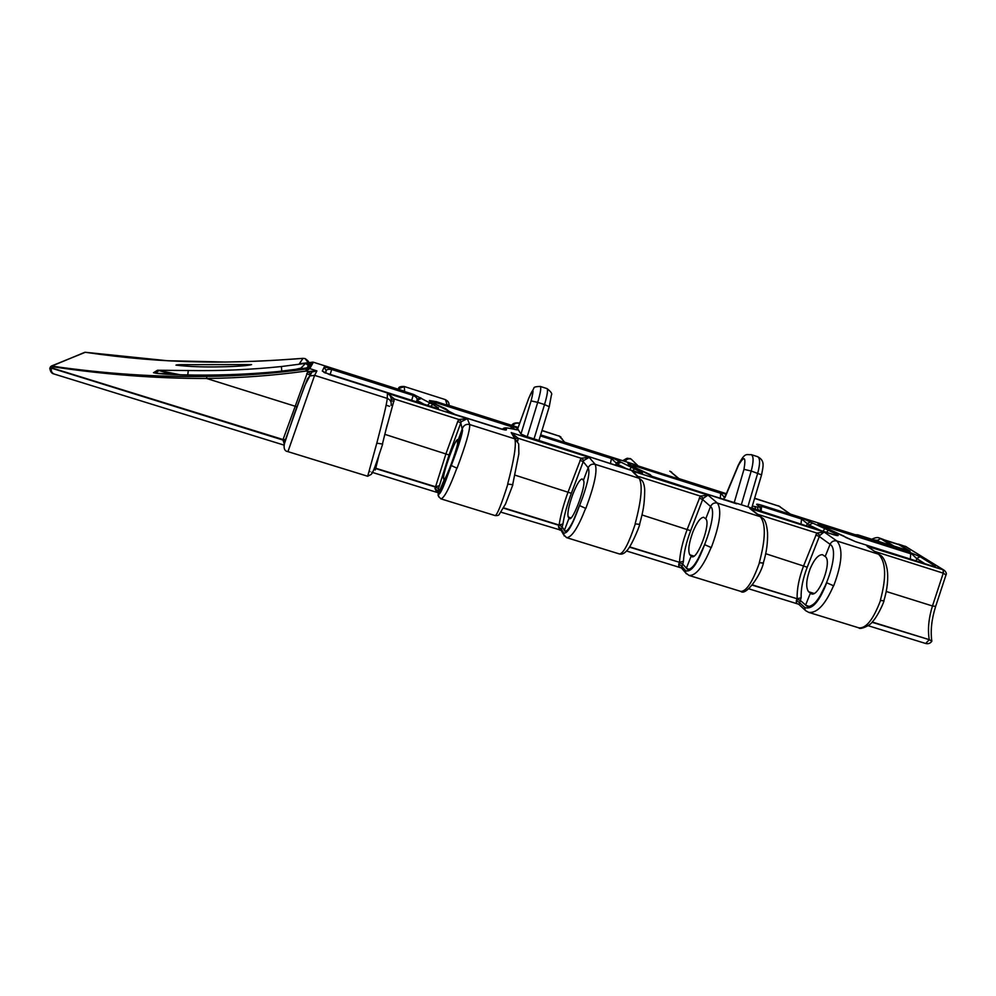 <?xml version="1.0" encoding="UTF-8"?>
<svg xmlns="http://www.w3.org/2000/svg" width="996" height="996" viewBox="0 0 996 996"><rect width="100%" height="100%" fill="white"/><g stroke="black" fill="none" stroke-linecap="round" stroke-linejoin="round"><path stroke-width="1.49" d="M215.41 366.914C200.171 367.076 187.024 366.478 175.968 365.134C176.765 364.337 188.655 364.748 195.179 364.685L251.602 364.586C247.12 366.117 227.051 366.839 215.41 366.914M757.856 510.525L761.143 510.338L759.811 506.752L760.446 509.591M386.348 428.529L394.366 399.023L387.407 393.283C389.473 394.043 390.768 396.047 391.291 399.309L394.366 399.023L458.807 419.465L461.472 421.569L467.361 418.681L458.807 419.465L457.749 421.482L446.034 453.529L435.464 487.081L438.514 488.55L449.047 454.973L460.787 422.877L462.567 430.558C461.148 438.003 457.376 449.644 451.263 465.505L456.865 468.145L451.088 465.456C444.328 485.662 440.083 495.261 438.34 494.215L437.742 490.804L434.966 488.526L436.709 492.086M517.746 441.004L518.219 438.315L581.066 458.247L583.905 460.401L589.184 457.376L581.066 458.247L568.156 491.8C563.537 504.424 560.511 515.492 559.105 525.029L562.167 526.834L562.952 523.971C564.246 515.181 567.048 504.96 571.355 493.294L583.22 461.683L588.175 467.747C590.068 471.569 588.213 481.491 582.61 497.502L579.597 505.595L582.61 497.502M561.532 531.067L561.346 529.05L558.42 526.735L559.951 530.233M682.77 564.172L683.43 561.308C683.928 552.382 686.331 542.173 690.651 530.681L702.641 499.544L710.571 506.491C720.008 513.015 693.739 579.933 686.431 568.168L682.77 564.172L679.359 562.603L678.799 563.997L681.899 566.338L682.77 564.172M871.014 548.921L878.559 554.199L836.864 540.977C843.214 548.286 842.168 563.238 833.689 585.822L826.705 582.772C819.26 601.933 811.939 610.15 804.743 607.448L799.663 602.779L801.133 597.787C800.859 588.736 802.888 578.552 807.233 567.21L819.322 536.533L830.079 544.314C842.977 551.896 816.359 617.732 805.627 605.033L800.572 600.65L796.999 599.032L796.414 600.389C796.003 602.543 796.638 603.788 798.294 604.111L798.904 604.41L799.663 602.779L796.414 600.389M443.481 478.254C443.494 474.855 445.561 467.373 449.694 455.795C453.417 445.847 455.994 440.456 457.413 439.622L457.513 444.291C455.645 452.831 447.416 475.204 444.776 478.914L443.93 479.699L443.481 478.254L444.913 478.703M568.218 517.024C567.185 513.351 568.704 505.794 572.8 494.365C576.647 484.591 579.759 479.45 582.125 478.939L583.395 480.333C586.881 483.521 573.21 520.896 569.488 518.704L568.218 517.024L571.069 517.908M689.83 554.834C687.8 550.888 688.821 543.268 692.867 531.976C696.827 522.377 700.437 517.472 703.711 517.26L705.716 518.879C711.244 522.688 697.648 559.54 691.896 556.739L689.83 554.834L694.025 556.129M808.603 591.749C805.64 587.553 806.162 579.871 810.159 568.728C814.23 559.291 818.326 554.61 822.472 554.685L825.174 556.515C832.619 560.897 819.11 597.264 811.429 593.865L808.603 591.749L814.068 593.442M754.731 498.261L779.121 506.229L754.682 498.448M630.443 458.633L630.331 458.596C626.21 458.571 628.949 457.052 622.761 460.7M542.011 430.434L559.304 436.148L541.949 430.621M519.588 423.487L518.555 422.951C515.044 422.64 512.778 423.437 511.732 425.354M50.672 366.565L52.053 366.13C104.941 373.761 156.521 377.198 206.782 376.451C240.273 376.027 273.365 373.562 306.046 369.055L308.897 368.545L312.595 362.158L313.404 362.22L404.65 391.279L404.276 386.722L398.525 388.577C398.525 387.033 400.404 386.336 404.164 386.485L445.337 399.608L404.164 386.473M898.517 544.115L905.987 546.692L899.737 544.688L910.132 551.199L893.786 545.995L883.701 539.583L880.725 538.637L891.731 545.646L855.464 534.79M879.543 538.064L883.701 539.583M896.661 543.804L899.737 544.688M188.294 370.524C219.68 371.047 250.718 369.715 281.382 366.528L305.511 363.416L310.428 363.677L308.287 367.325L301.913 369.18L277.386 371.633C245.875 374.583 214.14 375.666 182.181 374.87C172.308 374.571 158.426 374.023 153.484 372.728L157.505 370.251L188.294 370.524L187.746 374.957M312.595 362.158L299.348 363.789L302.971 358.373C273.776 360.639 233.637 362.793 197.818 361.872C161.925 361.237 124.413 358.05 85.307 352.285L51.431 366.018L50.31 367.275M826.331 532.374L828.398 530.245L801.27 517.845L761.367 505.134C757.284 503.964 755.84 503.852 757.035 504.81L759.251 506.329M760.633 511.533L751.806 507.761L761.567 474.868L751.208 471.021C753.698 461.646 753.698 456.18 751.245 454.624L757.682 456.703C760.185 458.272 760.209 463.75 757.732 473.125L747.872 506.84L833.677 534.728C837.798 535.898 839.093 535.935 837.561 534.84L828.398 530.245M747.872 506.84L741.335 504.76L751.208 471.021L743.975 469.353L734.089 503.08M652.044 476.325L659.701 479.462L741.335 504.76M635.672 467.896L650.762 475.478M726.096 494.315L633.406 464.397C629.111 463.165 627.331 462.953 628.078 463.775L635.324 467.734M827.726 528.963L855.576 541.687L931.297 565.74C935.244 566.861 936.277 566.811 934.422 565.628L920.155 556.727L910.269 552.543L822.41 524.568C818.426 523.435 817.143 523.373 818.55 524.382L819.708 525.066M534.043 438.9L527.208 436.734L537.716 402.372L544.526 404.563L534.043 438.9L636.892 472.216C641.362 473.498 643.179 473.685 642.345 472.814L611.42 457.401L540.654 434.866M520.945 434.032L517.696 428.828L528.826 398.089C533.507 387.195 534.267 388.141 531.092 400.902L520.945 434.032L527.208 436.734M435.277 404.164L455.097 414.473L499.843 428.678C504.561 430.035 506.752 430.347 506.429 429.612L505.868 428.629C505.557 427.956 506.864 427.894 509.803 428.417L508.956 428.28M517.895 428.168L436.298 401.649L429.376 400.529L431.206 402.235M430.197 406.542L432.936 404.5L413.402 394.354L332.004 368.445L324.21 367.063L326.215 370.761C326.539 369.441 328.356 369.018 331.656 369.479L413.166 395.424L411.585 400.629M324.21 367.063L322.293 371.097L329.464 374.558L431.305 406.916C436.148 408.31 438.539 408.671 438.464 408.011L432.936 404.5M287.944 451.636L314.612 375.368L309.818 375.928L307.415 378.878L294.343 413.776L284.308 444.116L282.939 439.846L295.214 406.256L206.62 378.492C156.422 378.567 104.978 374.633 52.278 366.69L51.468 368.184C50.833 371.01 51.73 372.952 54.17 374.035L284.121 445.137M440.805 498.822L440.892 498.847C444.216 498.149 449.545 487.916 456.865 468.145L457.052 468.207C465.842 444.714 470.05 430.16 469.689 424.545L467.361 418.681L387.407 393.283L387.295 398.412C386.709 403.816 383.211 418.718 376.812 443.145L367.673 476.25L287.931 451.636C283.698 451.064 282.989 446.781 285.815 438.775L304.577 385.938L311.96 371.981L310.254 373.612L307.826 371.558L316.915 370.898L311.96 371.981M540.342 435.899L611.457 458.534L610.386 463.775M874.762 551.435L943.424 573.223L945.963 575.041L935.655 606.377L932.468 605.979C928.646 618.329 927.575 629.559 929.256 639.656L871.986 622.251M929.081 639.93L925.645 643.478C928.272 644.113 930.339 643.366 931.833 641.25L929.778 639.955M757.732 514.31L816.832 533.059L820.007 535.288L824.14 532.013L816.832 533.059L803.697 565.616C799.041 577.892 796.85 588.935 797.136 598.745L752.217 585.162M638.946 477.433L639.009 476.636L700.313 496.083L703.325 498.274L708.019 495.124L700.313 496.083L687.29 529.137C682.646 541.587 680.056 552.643 679.509 562.317L629.435 547.14M434.966 488.526L435.464 487.081L375.679 468.568L379.103 454.699M371.657 473.61C372.355 474.333 376.027 464.485 382.651 444.079L377.011 443.208L382.651 444.079M761.068 511.645L761.604 506.317L801.568 519.028L800.946 524.319M633.307 466.838L633.481 465.543L720.992 493.381L724.217 497.129L725.598 495.51M435.7 404.314L436.099 402.72L511.322 426.662L510.848 428.591M822.696 526.722L822.733 525.764L910.705 553.764L910.332 559.067M457.513 444.291L462.58 430.558C461.409 437.306 457.637 448.947 451.275 465.505L445.772 480.383M438.028 492.684L438.514 488.55L439.112 491.862L439.983 492.261L444.839 482.699M638.175 476.648L631.95 470.959L639.171 478.292L595.147 464.323C597.612 470.548 594.512 485.239 585.835 508.421L579.498 505.557C572.501 525.415 567.172 534.528 563.524 532.897L561.346 529.05L562.167 526.834L564.944 531.254M566.438 537.591L566.587 537.641C571.692 537.516 578.041 527.755 585.636 508.358L579.498 505.557L572.663 522.29C570.048 527.245 567.857 530.233 566.089 531.266L564.309 530.594M756.661 513.463L749.751 508.383L760.371 516.725L717.444 503.105C721.901 509.89 719.847 524.718 711.281 547.588L704.608 544.638C697.374 564.134 691.025 572.8 685.559 570.621L681.899 566.338L681.438 567.944L686.418 573.808M688.908 575.389L689.12 575.464C695.918 575.875 703.238 566.562 711.094 547.539L704.608 544.638L697.163 560.947C694.125 565.691 691.411 568.467 689.02 569.276L686.369 568.343M808.503 612.303L808.764 612.391C817.168 613.324 825.41 604.448 833.515 585.76L826.705 582.772L818.687 598.671C815.238 603.215 812.026 605.792 809.051 606.402L805.565 605.207M883.9 600.762L880.526 600.439L883.85 600.899C887.424 588.96 888.519 578.34 887.112 569.065C885.606 561.433 883.29 556.764 880.165 555.071L878.559 554.199C885.992 561.869 886.589 577.257 880.352 600.389L880.526 600.439C873.392 619.325 866.209 628.464 858.988 627.891L808.764 612.391L805.689 610.697M763.297 563.014L759.5 562.653L763.247 563.163C766.447 553.017 767.879 542.845 767.53 532.648C766.796 524.506 765.127 519.638 762.513 518.057L760.371 516.725C765.949 523.859 765.6 539.16 759.326 562.591L759.5 562.653C752.64 581.876 746.39 591.462 740.775 591.4L689.12 575.464L685.746 572.999L685.559 570.621M639.594 524.332L635.324 523.871L639.569 524.444C643.441 509.94 644.424 504.81 644.711 490.667C644.599 486.285 643.752 482.96 642.146 480.67L639.171 478.292C642.806 484.878 641.461 500.054 635.137 523.821L635.324 523.871C628.737 543.467 623.484 553.515 619.562 553.988C621.89 554.585 624.243 553.552 626.621 550.85C630.904 547.178 638.585 528.615 639.706 524.643M515.567 438.551L518.219 438.315L511.209 432.613L514.857 438.863C516.438 444.876 514.036 459.928 507.674 484.019L507.873 484.068C501.573 504.051 497.365 514.559 495.236 515.617L440.892 498.847C438.427 496.469 437.568 494.95 438.315 494.29L438.775 496.954M330.074 374.733L332.004 368.445M448.038 474.32C444.154 484.89 441.44 490.841 439.896 492.173L439.174 491.688L439.385 492.447M578.34 508.869L576.796 512.803C570.845 527.158 566.712 533.022 564.371 530.407L564.632 531.03M391.079 405.36C391.689 402.06 390.42 399.745 387.295 398.412L314.612 375.368L316.915 370.898L309.744 368.62L313.404 362.22L403.318 390.83M636.967 465.232L636.183 464.983M790.239 513.998L779.121 506.229L789.728 513.886L858.328 535.711M583.395 480.333L588.175 467.747C589.62 464.771 591.948 463.638 595.147 464.323L589.184 457.376L511.209 432.613L515.455 438.365M512.679 484.691L507.873 484.068L512.679 484.728L518.854 453.852L518.692 443.867L514.857 438.863L469.689 424.545C466.414 423.835 464.049 424.981 462.605 427.994L457.899 440.792M825.174 556.515L830.079 544.314C831.548 541.438 833.814 540.33 836.864 540.977L824.14 532.013L749.751 508.383L752.627 510.301M886.278 591.5L932.468 605.979L943.262 573.173L943.137 569.812L867.068 546.269M705.716 518.879L710.571 506.491C712.028 503.565 714.319 502.445 717.444 503.105L708.019 495.124L631.95 470.959L635.597 474.034M503.515 508.147L558.943 525.315L558.42 526.735M678.799 563.997C678.513 566.201 679.297 567.508 681.14 567.882L626.496 550.987M413.402 394.354L413.166 395.424C416.079 396.906 417.386 398.3 417.1 399.595L417.237 400.554L425.616 405.086M611.42 457.401L611.457 458.534L617.296 464.086L627.654 469.265M801.27 517.845L801.568 519.028L809.026 525.029L821.202 530.744M511.421 425.566L511.322 426.662L515.119 429.55M432.463 402.832L436.099 402.72L436.298 401.649M629.995 466.265L633.481 465.543L633.406 464.397M758.815 506.752L761.604 506.317L761.367 505.134M820.231 526.075L822.733 525.764L822.41 524.568M910.269 552.543L916.656 558.495L920.155 556.727M946.026 574.841C946.76 573.845 946.25 572.389 944.494 570.471L943.137 569.812M943.424 573.223L943.212 569.824L905.987 546.692L943.959 570.135M678.201 478.379L726.358 493.692L678.201 478.379L670.47 471.594L678.899 478.553M562.466 439.236L559.304 436.148L564.695 442.212M447.092 404.787L518.169 427.409L447.092 404.787L445.548 399.882C448.051 400.878 449.208 402.72 449.034 405.397M752.428 584.901L797.136 598.745L801.133 597.787M629.609 546.854L679.509 562.317L683.43 561.308M503.677 507.86L559.105 525.029L562.952 523.971M375.679 468.22L435.65 486.783L439.41 485.675M723.756 499.793L724.217 497.129L724.926 497.714L725.337 496.12M738.285 503.702L735.932 503.615M516.214 429.737L517.746 428.691L516.476 429.774M538.027 440.381L536.906 439.709M932.057 565.952L934.422 565.628M845.641 537.417L855.576 541.687M810.644 521.867L807.096 523.659L806.673 526.137M835.196 535.151L837.561 534.84M629.372 464.646L628.078 463.775M615.64 465.443L616.225 462.966L619.861 461.148M640.042 473.038L642.345 472.814M517.721 428.666L515.891 429.687M517.696 428.703L516.289 429.637L517.733 428.716M517.447 429.886L509.803 428.417M504.237 429.749L506.429 429.612M447.241 410.8L455.097 414.473M420.81 397.802L417.336 399.135L416.328 402.135L417.336 399.135L417.461 399.969L420.947 398.637M436.36 408.111L438.464 408.011M308.897 368.545L309.744 368.62L306.233 371.047C273.427 375.567 240.223 378.057 206.62 378.492L206.782 376.451M285.566 439.56L283.138 439.56L51.829 367.922L49.812 368.358L51.543 367.86M285.217 440.693L282.964 439.821M308.673 363.291L305.1 358.597L303.332 358.348M300.555 369.292L300.966 368.134L292.002 370.176M180.189 374.782L159.049 370.537L171.524 374.434M303.705 368.794L300.966 368.134L305.511 363.416L308.1 365.358L310.428 363.677M281.768 371.197L281.382 366.528M306.768 367.972L277.436 371.608C245.962 374.558 214.24 375.629 182.28 374.845L155.401 373.164M308.013 365.669L309.333 364.05L307.166 367.698L308.287 367.325M50.609 366.615L49.812 368.358C50.398 371.782 51.829 373.662 54.108 374.023M52.053 366.13L51.207 366.416M306.046 369.055L306.233 371.047L307.826 371.558L295.214 406.256L296.82 406.891M299.995 363.702L313.404 362.208M909.099 550.863L898.23 544.302L883.987 539.757M427.309 405.621L429.587 403.119M502.731 429.463L505.868 428.629M632.522 470.809L634.913 468.718M629.447 469.838L631.327 467.273M757.035 504.81L758.74 506.105C759.886 507.001 759.363 507.3 757.197 507.001L758.666 510.662M758.74 506.105L759.811 506.752M823.07 531.341L824.601 528.739M871.712 539.247C875.223 537.579 877.762 537.168 879.356 538.002L880.725 538.637L877.314 540.38L873.243 539.745M51.979 366.005L84.76 352.323M308.25 365.881L308.486 364.797M789.728 513.886L860.083 536.284L857.755 534.827M564.022 442.012L637.739 465.493L631.066 459.032C628.538 458.421 626.546 459.231 625.115 461.447M519.426 423.96L518.991 423.3C516.401 422.678 514.384 423.487 512.94 425.74M757.197 507.001L752.453 506.08M818.55 524.382L827.477 528.864M429.376 400.529L434.779 403.953M370.002 471.606L369.018 471.295M807.233 567.21L765.7 553.714M690.651 530.681L642.034 514.957M571.355 493.294L515.156 475.192M449.047 454.973L384.954 434.38M416.652 402.235L417.461 399.969L416.627 402.222M720.805 492.223L720.27 498.685M325.231 372.952L326.215 370.761L325.505 373.077M916.32 560.972L916.656 558.495L924.886 563.686M929.256 639.656L872.222 622.002M812.524 593.952L810.358 593.28L805.627 605.033M692.755 556.739L691.1 556.229L686.431 568.168M570.11 518.63L568.977 518.281L564.371 530.407M444.278 479.537L439.174 491.688M460.065 440.63L458.994 440.294M459.828 441.402L458.708 441.054M386.087 405.223L389.523 406.306M620.944 462.256L617.296 464.086L616.686 465.779M812.587 523.236L809.026 525.029L808.403 526.685M391.079 402.297L391.079 400.778L394.043 401.288M398.562 389.324L398.525 388.577L398.151 389.187M391.291 399.309L391.079 400.778M457.749 421.482L460.787 422.877L461.472 421.569M579.996 460.239L583.22 461.683L583.905 460.401M699.242 498.05L702.641 499.544L703.325 498.274M815.761 534.989L819.322 536.533L820.007 535.288M375.193 470.025L375.679 468.556M438.34 494.215L437.717 490.866M563.524 532.897L564.222 535.96M804.743 607.448L805.191 610.237L798.904 604.41M517.883 440.543L517.235 440.381M724.926 497.714L738.385 465.518C744.286 455.284 746.153 456.566 743.975 469.353M531.092 400.902L537.716 402.372C540.504 392.86 541.363 387.544 540.33 386.436L547.053 388.614C548.149 389.735 547.302 395.051 544.526 404.563L549.244 406.704L538.861 440.755M819.235 524.867L844.023 536.172M843.5 535.948L846.114 537.616M855.34 541.612L931.16 565.678M834.162 534.864L836.827 534.342M754.794 506.541L755.964 509.765M651.359 475.752L649.517 474.283M629.833 465.12L628.464 464.161M639.245 472.863L641.922 472.39M516.6 429.799L517.758 428.927M429.438 400.828L431.106 402.172M446.967 409.904L448.947 411.958M435.825 408.036L438.389 407.7M323.949 372.392L436.46 408.198M879.319 541.675L877.314 540.38M285.205 440.742L51.705 368.234M311.972 371.969L309.569 374.907L306.756 373.612M157.505 370.251L159.049 370.537L155.438 373.139M155.052 373.014L153.484 372.728M899.649 544.949L884.597 540.143M435.078 404.052L445.685 408.684L448.362 410.838M517.708 429.899L509.417 428.305C505.383 427.496 503.08 427.869 502.519 429.413M629.908 465.169L650.288 474.669M519.663 423.312L518.63 422.976M935.63 606.464C931.621 619.163 930.351 630.717 931.82 641.113M619.562 554L566.587 537.641L563.412 534.429L561.059 530.221L501.113 512.218M460.115 440.481L459.044 440.145M445.81 480.284L444.44 479.848M444.776 478.914L440.307 491.85M582.598 497.539L579.548 505.57M579.05 506.864L578.128 509.454M448.636 405.26C449.47 403.368 448.387 401.488 445.374 399.62M560.873 436.983L558.868 435.812M671.653 472.154L669.785 471.183M780.067 506.653L778.2 505.744M382.414 444.104L387.207 424.782M761.38 517.161L752.64 510.313M879.431 554.573L867.08 546.281M437.929 492.684L371.769 472.229M798.294 604.099L748.818 588.81M925.645 643.478L868.151 625.7M858.975 627.891C859.224 629.821 870.018 626.235 872.907 621.218C876.916 617.01 882.257 606.178 883.987 601.061M371.334 474.32L367.673 476.25M495.236 515.617C497.577 515.704 498.909 515.306 499.208 514.409L505.52 503.988L512.816 484.928M740.775 591.4C745.755 596.243 760.371 575.825 763.384 563.338M761.044 510.637L760.745 511.546L836.341 535.462M904.866 546.144L906.746 547.003M636.954 465.219L564.707 442.224M757.682 456.703C765.264 460.75 763.135 466.103 761.591 474.781M725.088 496.73L738.297 465.132C745.269 451.425 746.427 455.272 751.245 454.624M540.33 386.436C535.786 386.548 533.632 387.133 533.856 388.191L528.826 398.002L517.671 428.79M549.269 406.605L551.423 394.939C552.456 393.818 551 391.714 547.053 388.614M933.513 566.363L931.173 565.691M736.642 503.814L652.106 476.362M640.615 473.187L538.089 440.419M435.003 404.015L431.218 402.172M504.486 429.861L455.072 414.448M855.253 534.728L857.88 534.84L891.208 545.459M308.598 362.594C309.084 361.922 307.926 360.589 305.125 358.585L303.095 358.348C280.362 359.855 262.546 361.536 225.432 362.034L167.291 360.726L85.307 352.285"/></g></svg>
